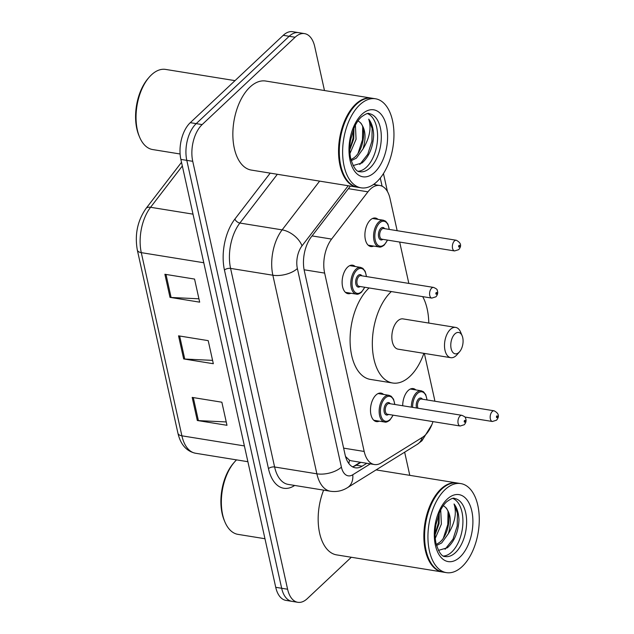 <?xml version="1.0" encoding="UTF-8"?>
<svg xmlns="http://www.w3.org/2000/svg" width="634" height="634" viewBox="0 0 634 634"><rect width="100%" height="100%" fill="white"/><g stroke="black" fill="none" stroke-linecap="round" stroke-linejoin="round"><path stroke-width="0.95" d="M350.919 293.241A14.431 7.988 -80.8 0 1 348.026 293.693A14.431 7.988 -80.8 0 1 342.122 282.598A14.431 7.988 -80.8 0 1 347.606 267.128A14.431 7.988 -80.8 0 1 352.639 265.194A14.431 7.988 -80.8 0 1 355.238 266.526M379.275 421.15A14.431 7.988 -80.8 0 1 376.39 421.602A14.431 7.988 -80.8 0 1 370.478 410.507A14.431 7.988 -80.8 0 1 375.962 395.037A14.431 7.988 -80.8 0 1 380.994 393.104A14.431 7.988 -80.8 0 1 383.594 394.443M373.695 246.087A14.431 7.988 -80.8 0 1 370.803 246.531A14.431 7.988 -80.8 0 1 364.899 235.436A14.431 7.988 -80.8 0 1 370.383 219.966A14.431 7.988 -80.8 0 1 375.415 218.041A14.431 7.988 -80.8 0 1 378.015 219.372M402.709 405.752A14.431 7.988 -80.8 0 1 408.193 390.52A14.431 7.988 -80.8 0 1 413.225 388.587A14.431 7.988 -80.8 0 1 415.825 389.918M397.153 230.689L390.029 198.553A27.064 14.978 99.2 0 0 379.821 185.485A27.064 14.978 99.2 0 0 367.942 191.833L331.606 239.081A27.064 14.978 99.2 0 0 324.648 273.096L364.185 451.456A27.064 14.978 99.2 0 0 374.393 464.524A27.064 14.978 99.2 0 0 381.232 462.915L422.379 437.381A27.064 14.978 99.2 0 0 424.978 435.36A27.064 14.978 99.2 0 0 432.982 421.618M345.538 456.504L349.421 460.181L351.109 460.759L374.393 464.524M434.853 401.219A27.064 14.978 99.2 0 0 434.385 398.627L424.36 353.415M408.843 283.422L399.674 242.061M351.323 557.262L307.244 598.678A27.064 14.978 -80.8 0 1 297.806 602.3A27.064 14.978 -80.8 0 1 287.598 589.232L192.736 161.321A27.064 14.978 -80.8 0 1 202.143 124.589L295.111 37.248A27.064 14.978 -80.8 0 1 304.55 33.618A27.064 14.978 -80.8 0 1 314.749 46.686L324.473 90.527M404.651 452.185L409.619 474.597A27.064 14.978 -80.8 0 1 409.778 475.341M304.55 33.618L292.678 31.7A27.064 14.978 -80.8 0 0 283.239 35.322L190.279 122.671A27.064 14.978 -80.8 0 0 180.872 159.403L275.735 587.314A27.064 14.978 -80.8 0 0 285.942 600.382L291.878 601.341A27.064 14.978 -80.8 0 1 281.67 588.273L186.8 160.362A27.064 14.978 -80.8 0 1 196.207 123.63L289.175 36.281A27.064 14.978 -80.8 0 1 298.614 32.659A27.064 14.978 -80.8 0 0 289.175 36.281L196.207 123.63A27.064 14.978 -80.8 0 0 186.8 160.362L281.67 588.273A27.064 14.978 -80.8 0 0 291.878 601.341L297.806 602.3M350.364 186.095L311.302 236.894A27.064 14.978 99.2 0 0 304.336 270.916L345.086 454.729A27.064 14.978 99.2 0 0 355.294 467.797A27.064 14.978 99.2 0 0 362.133 466.188L366.801 463.296M375.122 184.724A27.064 14.978 99.2 0 0 374.694 183.606M360.865 462.337L356.197 465.229A27.064 14.978 -80.8 0 1 352.417 466.775M192.189 397.407L221.86 402.21L226.98 425.295L197.309 420.5L192.189 397.407M164.888 274.268L194.559 279.071L199.678 302.156L170.007 297.362L164.888 274.268M178.542 335.838L208.206 340.64L213.325 363.726L183.662 358.931L178.542 335.838M212.58 360.374L184.748 359.042A7.22 3.511 167.5 0 1 183.662 358.931M198.933 298.804L171.101 297.473A7.22 3.511 167.5 0 1 170.007 297.362M226.235 421.943L198.394 420.611A7.22 3.511 167.5 0 1 197.309 420.5M442.69 572.034A45.101 24.956 -80.8 0 1 442.326 571.979A45.101 24.956 -80.8 0 1 423.861 537.307A45.101 24.956 -80.8 0 1 440.995 488.972A45.101 24.956 -80.8 0 1 456.718 482.934A45.101 24.956 -80.8 0 1 457.09 482.997M446.399 572.637L443.063 572.098A45.101 24.956 -80.8 0 1 428.513 558.205A45.101 24.956 -80.8 0 1 439.275 491.651A45.101 24.956 -80.8 0 1 441.732 489.091A45.101 24.956 -80.8 0 1 457.463 483.053L460.799 483.591A45.101 24.956 -80.8 0 1 479.264 518.263A45.101 24.956 -80.8 0 1 462.131 566.598A45.101 24.956 -80.8 0 1 446.399 572.637A45.101 24.956 -80.8 0 1 427.942 537.973A45.101 24.956 -80.8 0 1 445.068 489.63A45.101 24.956 -80.8 0 1 460.799 483.591M452.89 498.451A29.41 16.278 -80.8 0 1 462.915 522.321A29.41 16.278 -80.8 0 1 451.749 552.008A29.41 16.278 -80.8 0 1 443.578 556.042M443.317 505.639L445.544 507.351C451.947 512.906 449.078 535.461 439.322 542.577L436.279 544.463M438.419 550.383L447.398 547.768C454.475 541.341 458.334 532.053 458.976 519.888C458.667 513.017 457.027 507.715 454.039 503.967C456.876 512.819 454.974 522.741 448.333 533.733L441.676 542.966L436.549 545.494M439.251 513.08L439.029 523.708L435.098 534.7M440.709 509.958L441.383 524.088L435.281 538.321M445.544 507.351C450.798 513.421 451.725 522.218 448.333 533.733M428.433 558.023A44.649 24.71 -80.8 0 1 428.362 557.841A44.649 24.71 -80.8 0 1 439.013 491.952A44.649 24.71 -80.8 0 1 439.14 491.802M442.326 571.979L336.63 554.885A45.101 24.956 -80.8 0 1 323.625 490.137M264.964 538.734L237.964 534.367A40.592 22.459 -80.8 0 1 224.872 521.861A40.592 22.459 -80.8 0 1 234.556 461.964A40.592 22.459 -80.8 0 1 236.545 459.872M224.872 521.861L224.262 520.395A38.785 21.461 -80.8 0 1 233.51 463.161L234.556 461.964M454.039 503.967L457.447 513.358L457.209 526.022L453.041 539.114L445.1 549.282M448.032 511.876L447.794 524.5L443.412 538.004M438.934 513.857L438.371 522.979L435.098 534.169M454.879 333.912A10.826 5.991 -80.8 0 1 462.146 335.798A10.826 5.991 -80.8 0 1 459.571 351.767A10.826 5.991 -80.8 0 1 458.976 352.377A10.826 5.991 -80.8 0 1 451.123 348.605A10.826 5.991 -80.8 0 1 454.879 333.912M459.571 351.767L456.956 354.763A15.335 8.488 -80.8 0 1 456.123 355.626A15.335 8.488 -80.8 0 1 450.774 357.687A15.335 8.488 -80.8 0 1 444.497 345.895A15.335 8.488 -80.8 0 1 450.322 329.458A15.335 8.488 -80.8 0 1 455.672 327.406A15.335 8.488 -80.8 0 1 460.617 332.129L462.146 335.798M455.672 327.406L403.01 318.894A15.335 8.488 99.2 0 0 397.661 320.947A15.335 8.488 99.2 0 0 391.836 337.383A15.335 8.488 99.2 0 0 398.112 349.168L450.774 357.687M423.892 353.336A49.611 27.452 -80.8 0 1 409.944 376.358A49.611 27.452 -80.8 0 1 392.644 383.007A49.611 27.452 -80.8 0 1 372.34 344.872A49.611 27.452 -80.8 0 1 391.178 291.703A49.611 27.452 -80.8 0 1 391.337 291.553M422.704 296.625A49.611 27.452 -80.8 0 1 428.782 323.063M392.644 383.007L370.391 379.409A49.611 27.452 -80.8 0 1 350.087 341.274A49.611 27.452 -80.8 0 1 368.925 288.105A49.611 27.452 -80.8 0 1 369.083 287.955M180.096 153.991L152.659 149.553A40.592 22.459 -80.8 0 1 139.559 137.047A40.592 22.459 -80.8 0 1 149.244 77.15A40.592 22.459 -80.8 0 1 151.455 74.852A40.592 22.459 -80.8 0 1 165.617 69.415L235.016 80.637M357.386 187.22A45.101 24.956 -80.8 0 1 357.013 187.165A45.101 24.956 -80.8 0 1 338.548 152.501A45.101 24.956 -80.8 0 1 355.682 104.166A45.101 24.956 -80.8 0 1 371.413 98.119A45.101 24.956 -80.8 0 1 371.778 98.183M357.013 187.165L251.326 170.078A45.101 24.956 -80.8 0 1 232.86 135.407A45.101 24.956 -80.8 0 1 249.994 87.072A45.101 24.956 -80.8 0 1 265.717 81.033L371.413 98.119M361.095 187.822L357.75 187.284A45.101 24.956 -80.8 0 1 343.2 173.391A45.101 24.956 -80.8 0 1 353.962 106.845A45.101 24.956 -80.8 0 1 356.419 104.285A45.101 24.956 -80.8 0 1 372.15 98.238L375.486 98.777A45.101 24.956 -80.8 0 1 393.952 133.449A45.101 24.956 -80.8 0 1 376.818 181.784A45.101 24.956 -80.8 0 1 361.095 187.822A45.101 24.956 -80.8 0 1 342.629 153.159A45.101 24.956 -80.8 0 1 359.763 104.824A45.101 24.956 -80.8 0 1 375.486 98.777M367.577 113.637A29.41 16.278 -80.8 0 1 377.602 137.507A29.41 16.278 -80.8 0 1 366.436 167.202A29.41 16.278 -80.8 0 1 358.265 171.235M358.004 120.825L360.231 122.536C366.634 128.092 363.765 150.646 354.01 157.771L350.967 159.657M353.106 165.569L362.085 162.954C369.162 156.535 373.022 147.239 373.664 135.074C373.355 128.211 371.714 122.901 368.726 119.152C371.564 128.005 369.662 137.935 363.02 148.927L356.371 158.151L351.236 160.679M353.938 128.274L353.717 138.894L349.794 149.893M355.397 125.152L356.07 139.274L349.968 153.507M360.231 122.536C365.485 128.607 366.42 137.404 363.02 148.927M343.129 173.209A44.649 24.71 -80.8 0 1 343.049 173.027A44.649 24.71 -80.8 0 1 353.701 107.138A44.649 24.71 -80.8 0 1 353.835 106.995M139.559 137.047L138.949 135.581A38.785 21.461 -80.8 0 1 148.205 78.347L149.244 77.15M368.726 119.152L372.134 128.543L371.904 141.216L367.736 154.3L359.795 164.475M362.719 127.062L362.482 139.686L358.099 153.19M353.621 129.043L353.059 138.164L349.786 149.362M349.421 460.181A27.064 20.312 58.2 0 1 348.819 463.494M343.628 448.135L364.185 451.456M304.106 269.775L324.648 273.096M312.055 235.919L331.606 239.081M348.383 188.67L367.942 191.833M294.683 485.454L294.041 485.85A40.592 22.459 -80.8 0 1 268.475 468.661L224.452 270.068A40.592 22.459 -80.8 0 1 234.897 219.047L270.195 173.13M287.598 589.232L275.735 587.314M295.111 37.248L283.239 35.322M202.143 124.589L190.279 122.671M192.736 161.321L180.872 159.403M330.488 491.247A36.083 19.963 -80.8 0 1 316.881 473.82L274.609 466.989A36.083 19.963 99.2 0 0 288.216 484.408L330.488 491.247C336.527 492.127 342.178 490.938 347.44 487.689L417.386 444.283A18.037 13.536 58.2 0 0 422.252 437.46M348.224 185.746L302.014 245.849A18.037 9.986 99.2 0 0 297.37 268.531L341.401 467.123A18.037 8.765 167.5 0 1 316.881 473.82L272.858 275.227A36.083 19.963 -80.8 0 1 282.138 229.873L239.866 223.041A36.083 19.963 99.2 0 0 230.578 268.396L274.609 466.989A4.509 2.195 -12.5 0 0 268.475 468.661M302.014 245.849A18.037 10.493 37.6 0 0 282.138 229.873L319.623 181.118M277.351 174.287L239.866 223.041A4.509 2.623 -142.4 0 1 234.897 219.047M297.37 268.531A18.037 8.765 167.5 0 1 272.858 275.227L230.578 268.396A4.509 2.195 -12.5 0 0 224.452 270.068M341.401 467.123A18.037 9.986 99.2 0 0 352.766 474.763L370.319 463.866M382.088 186.19L380.281 178.035M294.017 485.343A4.509 3.384 -121.8 0 0 294.041 485.85M352.766 474.763A18.037 13.536 58.2 0 1 347.44 487.689M356.197 465.229L362.133 466.188M244.391 445.924L181.895 435.82A9.019 4.383 167.5 0 1 177.932 433.22L137.324 250.05A9.019 4.383 -12.5 0 0 141.287 252.641L181.895 435.82A36.083 19.963 99.2 0 0 195.502 453.239C186.467 451.273 180.611 444.6 177.932 433.22M137.324 250.05C134.606 234.667 137.475 220.846 145.939 208.578A9.019 5.246 37.6 0 1 150.575 207.286A36.083 19.963 99.2 0 0 141.287 252.641L203.776 262.745M182.33 165.989L150.575 207.286L193.005 214.149M179.644 336.02L184.748 359.042M193.291 397.589L198.394 420.611M165.997 274.451L171.101 297.473M454.586 498.483A29.41 16.278 -80.8 0 1 466.624 521.093A29.41 16.278 -80.8 0 1 455.458 552.61A29.41 16.278 -80.8 0 1 445.195 556.549C441.866 556.779 438.815 552.42 436.049 543.481C434.845 537.83 434.789 531.625 435.875 524.857L439.513 512.47C441.621 507.794 443.966 504.26 446.566 501.859C450.909 498.681 453.587 497.555 454.586 498.483M447.184 499.172A33.919 18.774 -80.8 0 1 471.807 511.004A33.919 18.774 -80.8 0 1 460.015 557.056A33.919 18.774 -80.8 0 1 435.392 545.224A33.919 18.774 -80.8 0 1 447.184 499.172M369.273 113.668A29.41 16.278 -80.8 0 1 381.311 136.278A29.41 16.278 -80.8 0 1 370.145 167.796A29.41 16.278 -80.8 0 1 359.89 171.735C356.554 171.965 353.51 167.606 350.737 158.666C349.532 153.016 349.477 146.811 350.562 140.051L354.2 127.656C356.308 122.98 358.662 119.446 361.253 117.044C365.604 113.874 368.275 112.741 369.273 113.668M361.871 114.358A33.919 18.774 -80.8 0 1 386.502 126.198A33.919 18.774 -80.8 0 1 374.71 172.242A33.919 18.774 -80.8 0 1 350.079 160.41A33.919 18.774 -80.8 0 1 361.871 114.358M411.379 407.155A13.528 7.489 -80.8 0 1 416.522 392.604A13.528 7.489 -80.8 0 1 421.238 390.798L410.333 389.03M426.92 399.935A12.625 6.99 99.2 0 0 417.434 393.5A12.625 6.99 99.2 0 0 412.647 407.361M416.57 407.995A6.316 3.495 -80.8 0 1 418.622 398.881A6.316 3.495 -80.8 0 1 422.458 399.214M494.108 410.8C498.879 413.305 499.679 416.443 496.501 420.199L492.38 421.491A5.413 2.996 -80.8 0 1 490.169 417.331A5.413 2.996 -80.8 0 1 492.222 411.529A5.413 2.996 -80.8 0 1 494.108 410.8L421.428 399.048A5.413 2.996 99.2 0 0 419.534 399.777A5.413 2.996 99.2 0 0 418.02 408.233M496.787 415.975A0.903 0.499 99.2 0 0 496.47 417.196A0.903 0.499 99.2 0 0 497.127 417.513A0.903 0.499 99.2 0 0 497.436 416.292A0.903 0.499 99.2 0 0 496.787 415.975M387.556 240.104L384.275 245.033C382.048 246.769 380.329 247.411 379.108 246.959A13.528 7.489 -80.8 0 1 373.569 236.561A13.528 7.489 -80.8 0 1 378.712 222.058A13.528 7.489 -80.8 0 1 383.427 220.244L372.523 218.484M389.11 229.389A12.625 6.99 99.2 0 0 379.623 222.946A12.625 6.99 99.2 0 0 375.233 240.096A12.625 6.99 99.2 0 0 384.402 244.494A12.625 6.99 99.2 0 0 387.382 240.072M382.92 239.351A6.316 3.495 -80.8 0 1 378.577 236.688A6.316 3.495 -80.8 0 1 380.812 228.335A6.316 3.495 -80.8 0 1 384.648 228.668M383.618 228.502A5.413 2.996 99.2 0 0 381.731 229.223A5.413 2.996 99.2 0 0 379.671 235.024A5.413 2.996 99.2 0 0 381.89 239.184L454.57 250.937A5.413 2.996 -80.8 0 1 452.359 246.777A5.413 2.996 -80.8 0 1 454.412 240.975A5.413 2.996 -80.8 0 1 456.298 240.254L383.618 228.502M458.976 245.429A0.903 0.499 99.2 0 0 458.659 246.65A0.903 0.499 99.2 0 0 459.317 246.967A0.903 0.499 99.2 0 0 459.626 245.738A0.903 0.499 99.2 0 0 458.976 245.429M373.791 420.263L384.687 422.03A13.528 7.489 -80.8 0 1 379.148 411.632A13.528 7.489 -80.8 0 1 384.291 397.13A13.528 7.489 -80.8 0 1 389.007 395.315L391.218 396.266L393.532 399.214L394.863 404.484M394.689 404.46A12.625 6.99 99.2 0 0 385.203 398.017A12.625 6.99 99.2 0 0 380.812 415.159A12.625 6.99 99.2 0 0 389.981 419.565A12.625 6.99 99.2 0 0 392.961 415.143M388.507 414.422A6.316 3.495 -80.8 0 1 384.156 411.751A6.316 3.495 -80.8 0 1 386.399 403.406A6.316 3.495 -80.8 0 1 390.235 403.739M461.885 415.325L389.197 403.573A5.413 2.996 99.2 0 0 387.311 404.294A5.413 2.996 99.2 0 0 385.25 410.095A5.413 2.996 99.2 0 0 387.469 414.256L460.157 426.008A5.413 2.996 -80.8 0 1 457.938 421.848A5.413 2.996 -80.8 0 1 459.991 416.047A5.413 2.996 -80.8 0 1 461.885 415.325C464.587 416.506 465.8 417.434 465.53 418.115C466.529 420.382 466.117 422.585 464.278 424.725L460.157 426.008M464.896 422.038A0.903 0.499 99.2 0 0 465.213 420.81A0.903 0.499 99.2 0 0 464.556 420.493A0.903 0.499 99.2 0 0 464.239 421.721A0.903 0.499 99.2 0 0 464.896 422.038M345.427 292.353L356.332 294.121A13.528 7.489 -80.8 0 1 350.792 283.715A13.528 7.489 -80.8 0 1 355.936 269.22A13.528 7.489 -80.8 0 1 360.651 267.405L362.862 268.356L365.176 271.297L366.507 276.575M366.333 276.543A12.625 6.99 99.2 0 0 356.847 270.108A12.625 6.99 99.2 0 0 352.456 287.25A12.625 6.99 99.2 0 0 361.626 291.656A12.625 6.99 99.2 0 0 364.605 287.234M360.144 286.513A6.316 3.495 -80.8 0 1 355.801 283.842A6.316 3.495 -80.8 0 1 358.036 275.497A6.316 3.495 -80.8 0 1 361.871 275.822M433.521 287.408L360.841 275.655A5.413 2.996 99.2 0 0 358.955 276.384A5.413 2.996 99.2 0 0 356.894 282.185A5.413 2.996 99.2 0 0 359.113 286.346L431.794 298.099A5.413 2.996 -80.8 0 1 429.583 293.938A5.413 2.996 -80.8 0 1 431.635 288.137A5.413 2.996 -80.8 0 1 433.521 287.408C436.232 288.589 437.444 289.524 437.167 290.206C438.173 292.472 437.761 294.675 435.923 296.807L431.794 298.099M436.541 294.121A0.903 0.499 99.2 0 0 436.85 292.9A0.903 0.499 99.2 0 0 436.2 292.583A0.903 0.499 99.2 0 0 435.883 293.811A0.903 0.499 99.2 0 0 436.541 294.121M353.503 466.489L360.342 462.249M373.529 184.47L379.821 185.485M417.386 444.283L421.959 440.757L431.912 424.582M387.453 191.571L383.459 173.558M145.939 208.578L181.514 162.312M195.502 453.239L247.886 461.711M456.718 482.934L376.113 469.897M492.38 421.491L464.849 417.037M427.094 399.967L425.747 394.657L423.464 391.757L421.238 390.798M454.57 250.937L458.699 249.653C461.869 245.889 461.069 242.759 456.298 240.254M379.108 246.959L368.203 245.199M389.284 229.421L387.937 224.111L385.654 221.211L383.427 220.244M393.135 415.175L389.855 420.104C387.628 421.84 385.908 422.482 384.687 422.03M389.007 395.315L378.11 393.555M364.78 287.257L361.499 292.195C359.272 293.93 357.552 294.572 356.332 294.121M360.651 267.405L349.746 265.638"/></g></svg>
